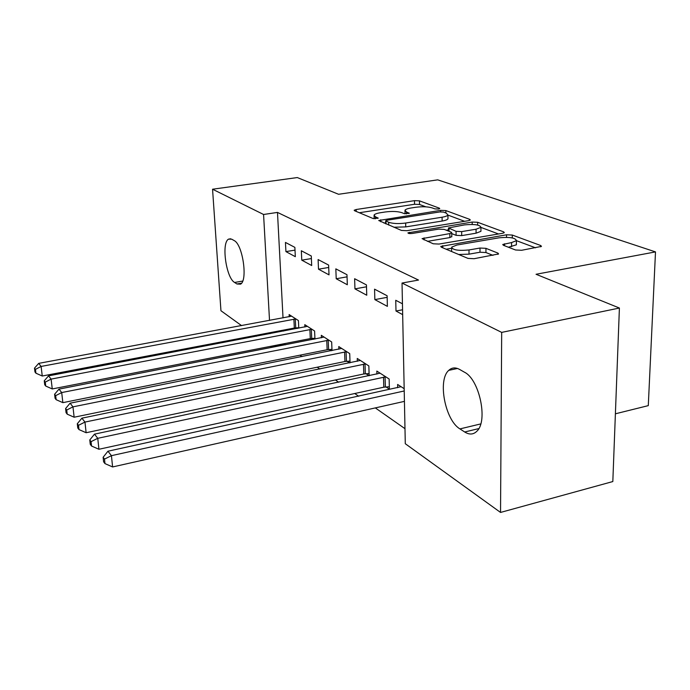 <?xml version="1.0" encoding="UTF-8"?>
<svg xmlns="http://www.w3.org/2000/svg" width="690" height="690" viewBox="0 0 690 690"><rect width="100%" height="100%" fill="white"/><g stroke="black" fill="none" stroke-linecap="round" stroke-linejoin="round"><path stroke-width="1.03" d="M438.469 209.036L439.737 208.57L439.392 208.182L419.46 200.842L414.474 200.652L356.169 209.51L354.168 210.243L354.548 210.726L373.118 218.532L378.163 218.161L375.386 216.755L374.058 215.09C374.687 214.107 376.792 213.322 380.38 212.736L385.365 211.968C392.11 211.114 397.587 211.338 401.787 212.649L404.331 213.659L409.291 213.314L406.41 211.925L404.97 210.226C405.582 209.303 407.583 208.561 410.973 208.009L415.846 207.259C422.47 206.422 427.929 206.638 432.225 207.914L434.855 208.889L438.469 209.036M515.542 249.987L521.606 250.289L541.46 246.39L540.753 245.537L512.316 235.057L506.538 234.79L440.738 246.442L441.281 247.175L467.949 258.388L474.047 258.716L498.568 253.946L497.921 253.092L485.95 248.331L480.007 248.038L469.01 249.944C458.307 250.953 452.528 250.013 451.674 247.115L456.952 245.019L499.068 237.817C509.755 236.851 515.534 237.8 516.413 240.672L511.592 242.561L502.751 244.493L503.398 245.304L515.542 249.987M402.029 283.047L501.682 332.39L500.535 512.437L405.289 443.722L402.029 283.047L418.511 280.062L277.484 212.417L263.571 214.487L269.523 320.436M241.604 325.637L220.947 310.733L212.555 189.224L297.295 177.563L338.566 194.278L437.71 179.849L655.5 251.902L536.052 274.275L619.404 308.033L501.682 332.39M212.555 189.224L263.571 214.487M468.501 220.679L470.304 220.007L469.743 219.368L445.852 210.562L440.643 210.355L378.724 220.515L401.451 230.434L406.919 230.693L468.501 220.679M477.661 222.284L503.683 231.874L504.304 232.608L502.518 233.298L438.952 244.062L433.191 243.777L422.064 238.637L449.837 233.574L451.752 232.832L451.208 232.151L444.188 229.382L438.659 229.132L412.12 233.479C409.55 233.72 408.152 233.513 407.919 232.858L472.184 222.051L477.661 222.284L477.661 225.044M615.394 413.802L648.289 405.634L655.5 251.902M374.558 289.17L374.851 299.607L387.375 306.369L387.116 295.76L374.558 289.17M386.029 386.935L389.393 389.151L389.143 379.008L376.826 371.073L376.904 374.092M335.832 268.859L336.211 278.751L347.329 284.754L346.975 274.706L335.832 268.859M347.079 361.275L349.528 362.897M350.046 362.785L349.727 353.616L338.773 346.561L338.868 349.209M301.332 250.763L301.772 260.164L311.699 265.521L311.276 255.981L301.332 250.763M312.32 338.385L313.717 339.299M314.951 339.057L314.588 330.984L304.782 324.662L304.894 327M277.484 212.417L283.021 317.926M283.659 330.079L283.711 331.045M284.375 343.655L285.298 344.862M300.012 355.169L302.056 356.601M317.219 367.218L319.815 369.029M335.435 379.974L338.652 382.226M354.764 393.516L358.671 396.25M375.317 407.902L404.978 428.68M296.312 327.845L297.252 328.457M298.787 328.164L298.416 320.565L289.119 314.571L289.231 316.779M285.444 242.431L285.919 251.6L295.329 256.68L294.872 247.374L285.444 242.431M329.216 349.52L331.114 350.762M332.011 350.58L331.674 341.981L321.307 335.305L321.419 337.798M318.099 259.561L318.504 269.195L329.009 274.862L328.621 265.081L318.099 259.561M365.985 373.73L369.064 375.757M369.15 375.74L368.857 365.933L357.248 358.455L357.342 361.284M354.626 278.717L354.953 288.869L366.752 295.234L366.442 284.918L354.626 278.717M404.168 388.686L397.613 384.459L397.682 387.694M402.451 303.798L395.75 300.288L395.991 311.026L402.667 314.631M464.482 372.221C479.343 379.336 488.201 420.805 477.014 431.086C473.521 434.648 469.424 434.95 464.698 431.992L459.945 428.904C445.119 420.305 437.417 379.931 448.767 370.358C451.838 367.477 455.469 367.175 459.643 369.461L464.482 372.221M619.404 308.033L612.823 481.551L500.535 512.437M284.401 344.232L271.006 346.846L270.368 346.389M256.335 336.263L255.257 335.478M234.583 282.46C226.087 277.889 221.171 242.604 228.606 239.12L231.78 239.214L234.134 240.56C242.716 244.329 247.986 280.614 240.517 284.168L236.929 283.978L234.583 282.46L242.69 281.072M270.213 332.632L270.264 333.606M270.98 346.268L271.006 346.846M450.708 368.909L450.708 369.935M285.919 251.6L295.01 250.125M301.772 260.164L311.397 258.552M318.504 269.195L328.716 267.453M336.211 278.751L347.053 276.845M354.953 288.869L366.494 286.79M374.851 299.607L387.159 297.33M395.991 311.026L402.572 309.767M425.842 206.836L419.52 204.473L414.535 204.275L359.335 212.736M385.701 222.81L383.968 223.086M464.611 221.318L447.948 215.09M443.446 212.08L439.78 211.934L387.047 220.239L385.65 220.766L388.651 222.275C392.955 223.689 398.622 223.94 405.66 223.034L442.083 217.212C445.361 216.669 447.31 215.936 447.948 215.03L446.301 213.15L443.446 212.08M393.826 227.234L405.729 226.906L405.66 223.034M447.974 217.988L447.974 218.842C447.344 219.756 445.395 220.489 442.118 221.041L405.729 226.906M480.93 227.407L498.508 233.979M427.421 241.353L449.871 237.584L451.777 236.515M446.292 230.21L448.491 229.848M476.057 229.218L480.93 227.355C480.024 224.793 474.582 223.965 464.603 224.88L448.474 227.933L456.073 231.348L461.67 231.607L476.057 229.218L476.066 233.194L480.93 231.322L480.93 230.46M476.066 233.194L461.688 235.609L456.09 235.342L451.76 233.625M516.387 243.777L516.379 244.803L508.452 247.244M451.674 248.107L451.588 251.514M458.695 254.498L469.019 254.153L469.01 249.944M492.962 255.36L485.941 252.531L480.007 252.23L469.019 254.153M451.674 248.262L446.128 249.219M535.561 247.814L516.422 240.663L516.379 244.803M291.594 316.167L38.7 363.371L41.115 366.433L42.254 376.015L294.337 328.043L298.761 327.698M35.449 369.374L34.5 368.141L34.966 371.962L35.915 373.204L35.449 369.374L41.115 366.433L295.881 318.927M34.5 368.141L38.7 363.371M42.254 376.015L35.915 373.204M307.395 326.344L48.55 375.869L51.103 379.112L52.259 388.944L310.293 338.6L314.916 338.238M45.264 382.122L44.255 380.82L44.721 384.735L45.73 386.055L45.264 382.122L51.103 379.112L311.915 329.259M44.255 380.82L48.55 375.869M52.259 388.944L45.73 386.055M324.076 337.091L58.995 389.117L61.703 392.558L62.859 402.649L327.138 349.735L331.959 349.356M55.674 395.646L54.605 394.257L55.071 398.285L56.14 399.683L55.674 395.646L61.703 392.558L328.845 340.161M54.605 394.257L58.995 389.117M62.859 402.649L56.14 399.683M341.688 348.441L70.087 403.193L72.976 406.85L74.132 417.217L344.94 361.508L349.994 361.103M66.732 410.015L65.602 408.54L66.067 412.672L67.206 414.164L66.732 410.015L72.976 406.85L346.734 351.684M65.602 408.54L70.087 403.193M74.132 417.217L67.206 414.164M360.335 360.447L81.894 418.175L84.965 422.073L86.129 432.725L363.794 373.971L369.081 373.549M78.513 425.316L77.297 423.746L77.772 427.99L78.988 429.577L78.513 425.316L84.965 422.073L365.683 363.889M77.297 423.746L81.894 418.175M86.129 432.725L78.988 429.577M450.708 369.53L449.777 369.504M380.104 373.178L94.487 434.148L97.764 438.305L98.92 449.268L383.778 387.194L389.332 386.736M91.071 441.643L89.778 439.961L90.252 444.325L91.546 446.025L91.071 441.643L97.764 438.305L385.779 376.835M89.778 439.961L94.487 434.148M98.92 449.268L91.546 446.025M401.097 386.702L107.933 451.217L111.444 455.667L112.599 466.949L404.426 401.364M104.509 459.091L103.121 457.289L103.595 461.791L104.975 463.602L104.509 459.091L111.444 455.667L404.219 390.98M103.121 457.289L107.933 451.217M112.599 466.949L104.975 463.602M439.392 208.803L439.392 208.182M377.879 218.385L377.861 217.79M408.989 213.538L408.972 212.934M406.453 213.917L406.41 211.925M375.446 218.799L375.386 216.755M356.23 211.425L356.169 209.51M414.535 204.275L414.474 200.652M419.52 204.473L419.46 200.842M380.785 221.749L380.733 219.765M440.66 211.839L440.643 210.355M445.878 212.986L445.852 210.562M469.752 220.369L469.743 219.368M386.021 223.948L385.96 221.154M388.72 225.087L388.651 222.275M442.118 221.041L442.083 217.212M503.674 233.004L503.683 231.874M424.109 239.956L424.074 237.852M449.871 237.584L449.837 233.574M409.351 233.548L409.325 232.306M472.193 224.44L472.184 222.051M449.035 231.297L449.018 228.588M456.09 235.342L456.073 231.348M461.688 235.609L461.67 231.607M504.58 245.752L504.588 243.768M511.557 246.701L511.592 242.561M480.007 252.23L480.007 248.038M485.941 252.531L485.95 248.331M497.913 254.369L497.921 253.092M442.764 247.805L442.747 245.649M506.52 237.343L506.538 234.79M512.291 237.921L512.316 235.057M540.727 246.822L540.753 245.537M236.929 283.978L241.535 283.193M464.698 431.992L478.808 428.585M459.945 428.904L480.74 423.919M294.337 328.043L293.888 319.125M295.725 327.879L295.286 318.961M310.293 338.6L309.879 329.466M311.716 338.419L311.302 329.294M327.138 349.735L326.758 340.377M328.595 349.554L328.216 340.196M344.94 361.508L344.595 351.917M346.432 361.319L346.095 351.728M363.794 373.971L363.483 364.13M365.321 373.773L365.019 363.932M383.778 387.194L383.519 377.085M385.348 386.978L385.089 376.878M405.039 213.831L404.978 210.976M374.161 218.756L374.075 215.832M385.727 223.827L385.658 220.947M447.974 218.842L447.948 215.03M451.777 236.843L451.752 232.832M480.93 231.322L480.93 227.355M448.5 231.09L448.483 228.235M228.606 239.12L230.736 238.783M448.767 370.358L457.479 368.469"/></g></svg>
